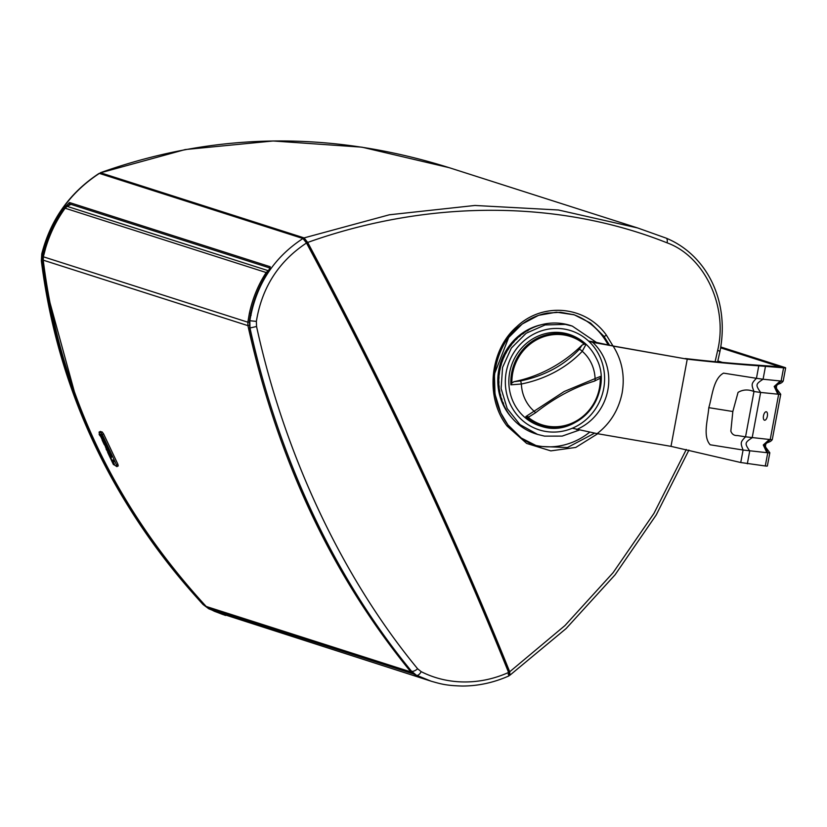 <?xml version="1.0" encoding="UTF-8"?>
<svg xmlns="http://www.w3.org/2000/svg" width="827" height="827" viewBox="0 0 827 827"><rect width="100%" height="100%" fill="white"/><g stroke="black" fill="none" stroke-linecap="round" stroke-linejoin="round"><path stroke-width="1.24" d="M103.437 440.615L105.536 444.202M110.539 456.928L109.598 454.933L110.787 456.173L110.539 456.928M103.737 441.277L105.07 444.12L104.119 443.82L102.786 440.977L103.737 441.277L102.786 440.977L103.261 440.719M113.433 464.619L111.2 459.874L113.268 460.536L113.806 461.683L112.131 461.146L113.433 464.619M110.828 459.099L107.603 452.224L111.562 456.897L110.828 459.099L111.562 456.897M103.375 439.519L101.287 435.788L102.041 438.072L99.612 435.25L99.075 434.103L101.142 434.775L103.375 439.519L104.037 439.168L101.804 434.413L101.142 434.775M105.422 445.712L103.633 440.543L102.124 440.078L104.212 444.533L105.422 445.712L106.383 444.647L106.083 445.35M102.889 439.034L102.124 440.078M106.786 447.738L108.296 450.787L107.644 451.149L106.59 449.423L106.125 448.089L107.086 448.399L109.081 452.4L106.983 447.686L105.794 446.518L106.187 449.299L107.872 452.038L108.482 451.501M106.983 447.686L107.644 447.324L106.456 446.166L105.463 447.19M107.644 451.149L107.872 452.038M113.103 461.456L114.477 464.392L113.826 464.743M113.268 460.536L113.93 460.174L111.2 459.874M113.93 460.174L114.467 461.321L113.806 461.683M111.014 455.749L111.676 455.398L112.214 456.545M111.676 455.398L108.254 451.873L107.603 452.224M99.075 434.103L101.804 434.413M102.786 439.726L104.285 440.191L106.383 444.647M107.644 447.324L109.743 452.049L109.081 452.4M108.358 450.022L109.009 449.671M118.158 465.89L117.941 464.381L116.617 465.094L102.259 434.578L103.582 433.875L102.197 431.994L100.284 431.529M102.197 431.994L100.884 432.697L102.259 434.578M100.884 432.697L99.137 432.149L100.46 431.436M99.467 433.896L99.137 432.149M100.191 435.436L102.124 439.54M104.812 445.257L105.474 446.652M111.231 458.882L111.593 459.657M116.617 465.094L116.834 466.604L113.971 464.671M117.941 464.381L103.582 433.875M267.328 272.92A3.846 0.662 -147.1 0 0 266.18 272.528L65.137 208.218L66.977 206.378A3.846 0.868 61.8 0 1 67.194 206.378L65.137 208.218C56.505 220.168 50.002 233.462 45.63 248.1L45.485 247.873C49.713 233.586 56.215 220.344 64.982 208.135M250.788 313.237L249.403 313.144C252.68 298.185 258.272 284.643 266.18 272.528L268.217 270.677L67.194 206.378L70.946 204.362M45.63 248.1L43.355 256.794A3.846 0.682 -167.3 0 1 43.211 256.535L45.485 247.873M208.797 608.476A3.846 0.682 -63.1 0 0 208.828 608.496L206.192 606.46L208.859 608.507L217.025 612.269L208.828 608.496A3.846 0.682 -63.1 0 0 208.859 608.507L413.345 673.912A3.846 1.706 -62.2 0 0 414.162 673.86M217.025 612.269L429.389 680.642L421.181 677.468M430.061 680.859L429.389 680.642L430.061 680.859M420.767 677.437L413.345 673.912L410.874 671.927A3.846 1.654 -39.6 0 0 412.022 671.989M249.289 322.22L247.852 322.199L249.403 313.144M249.33 325.321L247.924 325.642L247.852 322.199L43.355 256.794L43.242 260.164A3.846 1.178 173.2 0 1 43.035 259.843L43.211 256.535M43.242 260.164C59.399 390.179 113.712 505.607 206.192 606.46L410.874 671.927C332.072 575.571 277.748 460.143 247.924 325.642L43.242 260.164M527.481 330.976L529.084 329.611M525.331 331.73L524.07 332.692M523.863 333.26L524.008 332.588M521.878 334.284L523.077 333.808M521.785 334.139L520.648 335.255M520.41 335.824L520.524 335.09M518.57 337.023L519.676 336.434M518.426 336.816L517.413 338.078M517.164 338.656L517.237 337.871M515.469 339.99L516.472 339.328M515.262 339.763L514.384 341.137M514.136 341.747L514.156 340.91M512.585 343.195L513.484 342.461M512.327 342.947L511.593 344.425M511.334 345.055L511.303 344.177M509.949 346.616L510.745 345.82M509.628 346.358L509.05 347.909M508.781 348.591L508.698 347.66M507.561 350.214L508.254 349.397M507.189 349.966L506.755 351.568M506.496 352.302L506.362 351.341M505.431 353.987L506.031 353.15M505.028 353.76L504.728 355.403M504.501 356.189L504.305 355.197M503.591 357.905L504.088 357.068M503.147 357.698L502.992 359.373M502.785 360.21L502.537 359.187M502.03 361.947L502.454 361.12M501.575 361.781L501.534 363.456M501.389 364.356L501.069 363.311M500.769 366.103L501.11 365.286M500.294 365.968L500.387 367.633M500.294 368.594L499.911 367.529M499.818 370.32L500.097 369.545M499.343 370.238L499.539 371.881M499.518 372.894L499.074 371.819M499.167 374.61L499.394 373.856M498.702 374.559L499.001 376.182M499.074 377.236L498.557 376.161M498.826 378.921L499.012 378.208M498.392 378.911L498.784 380.492M498.95 381.588L498.361 380.513M498.805 383.242L498.96 382.56M498.412 383.263L498.877 384.813M499.157 385.93L498.505 384.855M499.105 387.543L499.239 386.891M498.764 387.584L499.291 389.103M499.684 390.23L498.97 389.166M499.704 391.802L499.849 391.181M499.425 391.864L500.015 393.342M500.542 394.469L499.756 393.414M500.635 395.988L500.769 395.389M500.418 396.061L501.048 397.508M501.71 398.604L500.862 397.58M501.865 400.092L502.01 399.513M501.72 400.154L502.392 401.571M503.188 402.625L502.278 401.622M503.395 404.083L503.56 403.504M503.333 404.114L504.036 405.519M511.758 417.697A55.719 52.835 -72.3 0 1 503.085 404.641A55.719 52.835 -72.3 0 1 541.509 324.701M608.29 345.231A68.217 64.682 107.7 0 0 573.008 314.436M533.963 445.019A68.217 64.682 107.7 0 0 589.548 432.283M594.541 433.193L567.415 447.531L537.581 446.322L521.268 438.041L507.861 424.799L500.852 413.107L494.991 394.169L494.422 374.093L508.688 337.488L522.209 324.008L538.584 315.335L556.437 312.172L574.289 314.829L590.592 323.099L603.968 336.331L609.716 345.49M597.714 433.741L575.747 447.438L550.813 450.88L526.675 443.437L507.158 426.132C484.736 397.673 489.76 349.955 516.741 326.696C542.533 301.979 585.32 305.556 606.346 335.069L613.076 346.099M99.995 173.608L100.563 172.791L304.098 237.897L307.685 242.435C386.219 389.135 453.558 532.247 509.711 671.782L564.955 625.553L613.117 572.656L653.94 513.422L686.307 449.474M715.086 361.792L717.671 350.369C728.205 306.372 704.47 256.277 667.069 242.838A5.768 2.812 -68.5 0 0 666.045 238.093A5.768 2.812 -68.5 0 0 665.993 238.073L637.596 227.942L449.237 167.695L361.957 147.175L273.117 140.983L185.207 149.563L100.563 172.791M509.711 671.782L509.887 675.225L509.298 675.039M688.912 450.084L656.214 514.963L615.05 574.837L566.092 628.572L509.887 675.225M508.16 674.15L509.308 673.529L508.967 671.214C452.741 531.554 385.516 388.7 307.293 242.642L303.974 239.303M307.685 242.435C429.782 198.956 559.838 200.072 667.069 242.838M100.263 172.781C214.007 132.113 330.335 130.418 449.257 167.705L449.237 167.695M304.098 237.897L389.372 214.782L474.905 205.468L558.411 209.996L637.596 227.942L666.045 238.093C705.348 254.168 730.282 299.384 719.914 351.651L717.598 361.978M256.556 326.5L256.37 321.383C261.87 287.62 278.585 261.487 306.497 243.004C385.041 389.734 452.41 532.877 508.584 672.454C479.619 685.5 447.366 685.004 421.201 671.658L417.614 668.774C341.996 576.957 284.664 455.005 256.556 326.5L249.992 327.978L249.847 320.731L256.37 321.383M42.632 253.6A5.768 0.941 13.4 0 0 41.763 253.879A5.768 0.941 13.4 0 0 41.991 254.24L41.66 261.342A5.768 1.778 173.1 0 1 41.35 260.856C57.714 389.786 111.614 504.336 203.039 604.506L208.786 608.796L224.758 615.185M63.824 209.758L62.955 209.159C54.344 221.409 47.997 234.651 43.903 248.886L41.66 261.342C56.618 387.243 113.402 507.716 203.163 604.537A5.768 0.651 137.3 0 1 203.039 604.506M43.273 261.497L42.012 261.456C58.231 390.137 112.069 504.542 203.504 604.651L208.838 608.817A5.768 1.075 116 0 1 208.786 608.796M430.898 681.128L416.363 675.204L411.257 671.1C333.55 575.437 279.722 461.042 249.764 327.905L249.847 320.731C255.894 285.077 273.592 257.673 302.951 238.517L306.497 243.004M41.35 260.856L41.763 253.879C50.592 219.569 69.685 192.753 99.044 173.432L99.395 173.412C70.057 192.567 50.923 219.506 41.991 254.24L43.624 254.778M302.951 238.517L99.395 173.412M508.739 675.855L508.584 672.454M421.015 677.396L431.105 681.19L416.694 675.308A5.768 2.512 -63.3 0 0 421.201 671.658M204.114 604.206L203.504 604.651L208.838 608.817L225.678 615.474L214.451 611.318L215.041 610.388M421.026 677.396L416.343 675.194L411.484 671.173A5.768 2.481 -39.4 0 0 417.614 668.774M411.484 671.173C334.997 578.321 278.348 457.786 249.992 327.978L249.723 327.916C279.702 460.959 333.529 575.344 411.195 671.059L411.484 671.173M62.955 209.159L69.468 202.522L270.202 266.728C270.057 268.403 268.837 270.915 266.552 274.275L270.098 267.597L270.615 268.227M67.804 205.933L70.099 204.093M249.723 327.916L249.465 320.649L250.488 314.963C253.413 300.356 258.768 286.793 266.552 274.275M209.469 608.817L214.451 611.318M45.134 249.33L43.903 248.886M49.051 299.281L74.885 393.642M250.488 314.963L251.15 315.221L250.488 314.963M767.353 416.198A4.321 1.933 101.8 0 0 766.298 411.763A4.321 1.933 101.8 0 0 763.486 415.805A4.321 1.933 101.8 0 0 764.541 420.23A4.321 1.933 101.8 0 0 767.353 416.198M579.024 430.195L562.164 436.108L544.559 436.129L537.633 434.433L519.976 424.613L507.209 408.579L501.121 388.587L502.568 367.436L511.334 348.074L526.21 333.219L545.107 324.939L565.379 324.391L572.294 326.086L596.36 342.388L588.555 341.044L592.742 342.378L687.247 359.156L670.997 446.353L740.744 462.52L765.285 465.983A19.217 0.806 10.6 0 0 767.363 466.004L769.823 452.793L765.637 447.138C764.81 441.029 769.492 443.727 772.284 439.582L780.729 394.283L776.543 388.628C775.716 382.529 780.399 385.217 783.19 381.071L785.65 367.86A19.217 0.806 10.6 0 0 784.73 367.436L720.813 346.989M778.558 366.712L778.62 366.382A12.684 0.527 10.6 0 1 779.23 366.671A12.684 0.527 10.6 0 1 777.866 366.65L783.582 367.85A19.217 0.806 10.6 0 0 785.65 367.86M784.73 367.436L778.62 366.382L720.668 347.847M572.057 326.014L570.32 325.456A56.877 53.931 107.7 0 0 563.404 323.76A56.877 53.931 107.7 0 0 500.583 366.806A56.877 53.931 107.7 0 0 535.658 433.803L537.416 434.361M572.315 428.241A52.07 49.382 -72.3 0 0 588.555 341.044A52.07 49.382 107.7 0 0 564.5 329.115A52.07 49.382 107.7 0 0 506.258 371.881A52.07 49.382 107.7 0 0 545.438 431.405A52.07 49.382 107.7 0 0 572.315 428.241L597.125 433.637C610.305 423.465 618.648 409.892 622.131 392.949C625.026 376.078 622.111 360.572 613.376 346.451M596.36 342.388L614.73 346.389L687.247 359.156C712.326 362.03 736.164 364.252 758.772 365.823L782.745 367.757M777.029 366.568L755.206 365.007C733.135 363.529 709.824 361.368 685.273 358.525M740.744 462.52L743.08 450.033L710.186 444.781C702.505 436.315 707.953 419.392 708.801 407.659C712.254 396.34 713.246 378.704 723.532 373.132L756.447 378.311L758.772 365.823M765.471 366.392L763.083 379.231L756.447 378.311C751.309 383.604 751.195 384.245 753.976 391.522C748.218 389.228 742.915 389.507 738.056 392.391L732.836 411.505L730.841 431.125C731.967 434.258 734.138 435.726 737.374 435.529L745.54 436.821C740.413 442.114 740.289 442.745 743.08 450.033L767.756 452.772A19.217 0.806 10.6 0 0 769.823 452.793M670.997 446.353L597.125 433.637M570.568 334.842A48.038 45.547 107.7 0 0 520.741 349.087A48.038 45.547 107.7 0 0 513.402 402.284A48.038 45.547 107.7 0 0 541.313 426.308C578.145 438.786 614.864 392.959 596.381 358.432C590.85 347.061 582.249 339.204 570.568 334.842M585.919 344.539L584.224 344.146A46.374 43.976 107.7 0 0 536.816 339.711A46.374 43.976 107.7 0 0 511.882 383.004L510.9 384.834A47.273 44.823 -72.3 0 1 536.258 338.853A47.273 44.823 -72.3 0 1 585.919 344.539L582.239 351.31A38.693 36.688 107.7 0 1 591.429 363.477A38.693 36.688 107.7 0 1 595.089 378.601L600.857 376.264A47.273 44.823 -72.3 0 1 575.499 422.256A47.273 44.823 -72.3 0 1 525.838 416.57L564.2 391.502L595.089 378.601A2.884 1.447 73.3 0 1 594.375 381.144L594.375 381.144A2.884 1.447 73.3 0 1 594.106 381.175M511.882 383.004L513.949 381.692L520.679 380.896C544.28 375.975 563.787 365.493 579.179 349.47L582.001 345.138L584.224 344.146M579.179 349.47A2.884 1.137 -136.5 0 1 582.239 351.31C574.558 359.435 565.482 366.32 555.02 371.985C544.528 377.577 533.322 381.588 521.382 384.007L510.9 384.834M525.838 416.57L528.939 416.88L535.617 412.725L534.221 411.298A38.693 36.688 107.7 0 1 525.031 399.141A38.693 36.688 107.7 0 1 521.382 384.007L520.679 380.896M527.915 417.087A46.374 43.976 107.7 0 0 575.323 421.522A46.374 43.976 107.7 0 0 600.257 378.228L594.375 381.144C574.258 387.232 554.679 397.756 535.617 412.725M600.257 378.228L600.857 376.264M513.949 381.692A139.412 132.196 107.7 0 0 582.001 345.138M104.781 443.458L104.119 443.82M103.633 440.543L104.285 440.191M106.59 449.423L107.241 449.071M268.837 270.336L268.217 270.677A3.846 0.868 61.8 0 1 268.537 270.863M603.968 336.331A1.923 0.569 -36.8 0 0 606.346 335.069M507.158 426.132A1.923 0.569 -36.8 0 0 507.954 424.861A1.923 0.569 -36.8 0 0 507.861 424.799M717.671 350.369A5.768 0.951 12.1 0 1 719.914 351.651M508.967 671.214L508.243 671.607M307.293 242.642L306.528 243.055M270.202 266.728A0.961 0.91 107.7 0 0 270.14 267.855M269.974 268.031L69.881 204.021A0.961 0.91 -72.3 0 1 69.468 202.522M777.866 366.65L783.582 367.85L781.122 381.061L775.023 386.55L778.652 394.272A19.217 0.806 10.6 0 0 780.729 394.283M783.19 381.071A19.217 0.806 10.6 0 1 781.122 381.061L780.285 380.968L774.196 386.467L777.825 394.179L778.652 394.272L770.216 439.561L764.127 445.06L767.756 452.772L765.285 465.983M780.285 380.968L763.083 379.231C755.537 384.193 755.413 384.824 760.623 392.443L753.976 391.522L745.54 436.821L770.216 439.561A19.217 0.806 10.6 0 0 772.284 439.582M769.379 439.478L763.29 444.978L766.918 452.689M592.39 342.275L600.733 343.701M747.329 463.782L749.717 450.942C744.507 443.334 744.631 442.693 752.177 437.731L760.623 392.443L777.825 394.179M708.801 407.659L732.836 411.505M592.742 342.378A52.07 49.382 -72.3 0 1 576.491 429.575M722.105 362.309L717.836 360.944M106.28 445.35L105.618 445.701M106.238 446.166L105.577 446.528M116.948 466.604L118.261 465.89M99.023 432.149L100.346 431.436M70.812 204.321L66.977 206.378M222.887 614.533L217.005 612.259M206.109 606.439C115.563 509.628 57.363 385.961 43.035 259.843M574.289 314.829L560.551 312.265L547.143 313.102C537.85 314.839 529.29 318.684 521.475 324.649C494.877 342.905 482.978 391.491 507.954 424.861C515.893 435.312 525.776 442.466 537.581 446.322L537.571 446.311M431.146 681.21C440.698 683.888 445.784 685.593 462.252 686.038C478.213 686.038 493.812 682.637 509.05 675.855M249.465 320.649L250.436 314.984C253.351 300.377 258.696 286.814 266.48 274.295M411.195 671.059L416.343 675.194"/></g></svg>
